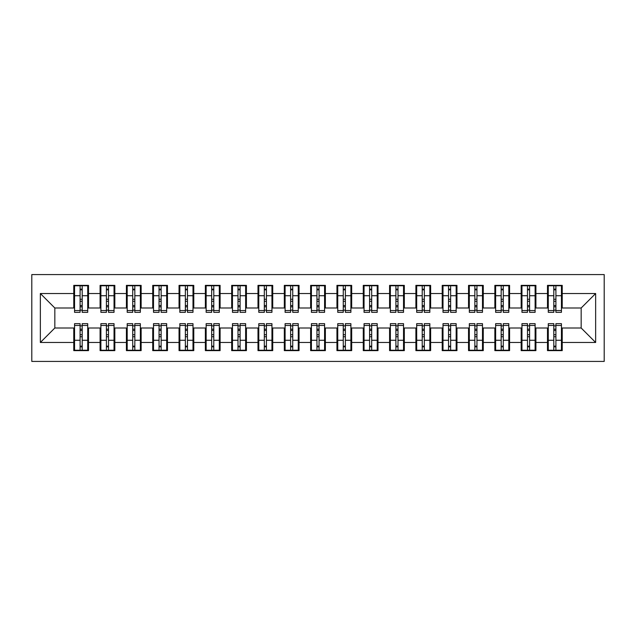 <?xml version="1.0" encoding="UTF-8"?>
<svg xmlns="http://www.w3.org/2000/svg" width="636" height="636" viewBox="0 0 636 636"><rect width="100%" height="100%" fill="white"/><g stroke="black" fill="none" stroke-linecap="round" stroke-linejoin="round"><path stroke-width="0.95" d="M31.8 361.423L604.2 361.423L604.2 274.577L31.8 274.577L31.8 361.423M553.805 301.289L555.912 301.289L553.805 301.289M555.912 334.711L553.805 334.711L555.912 334.711M527.483 301.289L529.589 301.289L527.483 301.289M529.589 334.711L527.483 334.711L529.589 334.711M501.168 301.289L503.275 301.289L501.168 301.289M503.275 334.711L501.168 334.711L503.275 334.711M474.853 301.289L476.952 301.289L474.853 301.289M476.952 334.711L474.853 334.711L476.952 334.711M448.531 301.289L450.638 301.289L448.531 301.289M450.638 334.711L448.531 334.711L450.638 334.711M422.217 301.289L424.323 301.289L422.217 301.289M424.323 334.711L422.217 334.711L424.323 334.711M395.902 301.289L398.001 301.289L395.902 301.289M398.001 334.711L395.902 334.711L398.001 334.711M369.58 301.289L371.686 301.289L369.58 301.289M371.686 334.711L369.58 334.711L371.686 334.711M343.265 301.289L345.372 301.289L343.265 301.289M345.372 334.711L343.265 334.711L345.372 334.711M316.951 301.289L319.049 301.289L316.951 301.289M319.049 334.711L316.951 334.711L319.049 334.711M290.628 301.289L292.735 301.289L290.628 301.289M292.735 334.711L290.628 334.711L292.735 334.711M264.314 301.289L266.42 301.289L264.314 301.289M266.42 334.711L264.314 334.711L266.42 334.711M237.999 301.289L240.098 301.289L237.999 301.289M240.098 334.711L237.999 334.711L240.098 334.711M211.677 301.289L213.783 301.289L211.677 301.289M213.783 334.711L211.677 334.711L213.783 334.711M185.362 301.289L187.469 301.289L185.362 301.289M187.469 334.711L185.362 334.711L187.469 334.711M159.048 301.289L161.147 301.289L159.048 301.289M161.147 334.711L159.048 334.711L161.147 334.711M132.725 301.289L134.832 301.289L132.725 301.289M134.832 334.711L132.725 334.711L134.832 334.711M106.411 301.289L108.518 301.289L106.411 301.289M108.518 334.711L106.411 334.711L108.518 334.711M74.563 307.999L54.831 307.999L40.354 293.522L40.354 342.478L73.776 342.478L73.776 350.635L88.515 350.635L88.515 342.478L100.091 342.478L100.091 350.635L114.83 350.635L114.83 342.478L126.413 342.478L126.413 350.635L141.144 350.635L141.144 342.478L152.727 342.478L152.727 350.635L167.467 350.635L167.467 342.478L179.042 342.478L179.042 350.635L193.781 350.635L193.781 342.478L205.364 342.478L205.364 350.635L220.104 350.635L220.104 342.478L231.679 342.478L231.679 350.635L246.418 350.635L246.418 342.478L257.993 342.478L257.993 350.635L272.733 350.635L272.733 342.478L284.316 342.478L284.316 350.635L299.055 350.635L299.055 342.478L310.63 342.478L310.63 350.635L325.37 350.635L325.37 342.478L336.945 342.478L336.945 350.635L351.684 350.635L351.684 342.478L363.267 342.478L363.267 350.635L378.007 350.635L378.007 342.478L389.582 342.478L389.582 350.635L404.321 350.635L404.321 342.478L415.896 342.478L415.896 350.635L430.636 350.635L430.636 342.478L442.219 342.478L442.219 350.635L456.958 350.635L456.958 342.478L468.533 342.478L468.533 350.635L483.273 350.635L483.273 342.478L494.856 342.478L494.856 350.635L509.587 350.635L509.587 342.478L521.17 342.478L521.17 350.635L535.91 350.635L535.91 342.478L547.485 342.478L547.485 350.635L562.224 350.635L562.224 328.001L581.169 328.001L581.169 307.999L561.437 307.999M40.354 293.522L73.776 293.522L73.776 307.999M581.169 307.999L595.646 293.522L562.224 293.522L562.224 285.365L547.485 285.365L547.485 293.522L535.91 293.522L535.91 285.365L521.17 285.365L521.17 293.522L509.587 293.522L509.587 285.365L494.856 285.365L494.856 293.522L483.273 293.522L483.273 285.365L468.533 285.365L468.533 293.522L456.958 293.522L456.958 285.365L442.219 285.365L442.219 293.522L430.636 293.522L430.636 285.365L415.896 285.365L415.896 293.522L404.321 293.522L404.321 285.365L389.582 285.365L389.582 293.522L378.007 293.522L378.007 285.365L363.267 285.365L363.267 293.522L351.684 293.522L351.684 285.365L336.945 285.365L336.945 293.522L325.37 293.522L325.37 285.365L310.63 285.365L310.63 293.522L299.055 293.522L299.055 285.365L284.316 285.365L284.316 293.522L272.733 293.522L272.733 285.365L257.993 285.365L257.993 293.522L246.418 293.522L246.418 285.365L231.679 285.365L231.679 293.522L220.104 293.522L220.104 285.365L205.364 285.365L205.364 293.522L193.781 293.522L193.781 285.365L179.042 285.365L179.042 293.522L167.467 293.522L167.467 285.365L152.727 285.365L152.727 293.522L141.144 293.522L141.144 285.365L126.413 285.365L126.413 293.522L114.83 293.522L114.83 285.365L100.091 285.365L100.091 293.522L88.515 293.522L88.515 285.365L73.776 285.365L73.776 293.522M595.646 293.522L595.646 342.478L562.224 342.478M535.91 342.478L535.91 328.001L548.28 328.001M547.485 342.478L547.485 328.001M562.224 293.522L562.224 307.999M509.587 342.478L509.587 328.001L521.957 328.001M521.17 342.478L521.17 328.001M547.485 293.522L547.485 307.999L535.115 307.999M535.91 293.522L535.91 307.999M483.273 342.478L483.273 328.001L495.643 328.001M494.856 342.478L494.856 328.001M521.17 293.522L521.17 307.999L508.8 307.999M509.587 293.522L509.587 307.999M456.958 342.478L456.958 328.001L469.32 328.001M468.533 342.478L468.533 328.001M494.856 293.522L494.856 307.999L482.486 307.999M483.273 293.522L483.273 307.999M430.636 342.478L430.636 328.001L443.006 328.001M442.219 342.478L442.219 328.001M468.533 293.522L468.533 307.999L456.163 307.999M456.958 293.522L456.958 307.999M404.321 342.478L404.321 328.001L416.691 328.001M415.896 342.478L415.896 328.001M442.219 293.522L442.219 307.999L429.849 307.999M430.636 293.522L430.636 307.999M378.007 342.478L378.007 328.001L390.369 328.001M389.582 342.478L389.582 328.001M415.896 293.522L415.896 307.999L403.534 307.999M404.321 293.522L404.321 307.999M351.684 342.478L351.684 328.001L364.054 328.001M363.267 342.478L363.267 328.001M389.582 293.522L389.582 307.999L377.212 307.999M378.007 293.522L378.007 307.999M325.37 342.478L325.37 328.001L337.74 328.001M336.945 342.478L336.945 328.001M363.267 293.522L363.267 307.999L350.897 307.999M351.684 293.522L351.684 307.999M299.055 342.478L299.055 328.001L311.417 328.001M310.63 342.478L310.63 328.001M336.945 293.522L336.945 307.999L324.583 307.999M325.37 293.522L325.37 307.999M272.733 342.478L272.733 328.001L285.103 328.001M284.316 342.478L284.316 328.001M310.63 293.522L310.63 307.999L298.26 307.999M299.055 293.522L299.055 307.999M246.418 342.478L246.418 328.001L258.788 328.001M257.993 342.478L257.993 328.001M284.316 293.522L284.316 307.999L271.946 307.999M272.733 293.522L272.733 307.999M220.104 342.478L220.104 328.001L232.466 328.001M231.679 342.478L231.679 328.001M257.993 293.522L257.993 307.999L245.631 307.999M246.418 293.522L246.418 307.999M193.781 342.478L193.781 328.001L206.151 328.001M205.364 342.478L205.364 328.001M231.679 293.522L231.679 307.999L219.309 307.999M220.104 293.522L220.104 307.999M167.467 342.478L167.467 328.001L179.837 328.001M179.042 342.478L179.042 328.001M205.364 293.522L205.364 307.999L192.994 307.999M193.781 293.522L193.781 307.999M141.144 342.478L141.144 328.001L153.514 328.001M152.727 342.478L152.727 328.001M179.042 293.522L179.042 307.999L166.68 307.999M167.467 293.522L167.467 307.999M114.83 342.478L114.83 328.001L127.2 328.001M126.413 342.478L126.413 328.001M152.727 293.522L152.727 307.999L140.357 307.999M141.144 293.522L141.144 307.999M88.515 342.478L88.515 328.001L100.886 328.001M100.091 342.478L100.091 328.001M126.413 293.522L126.413 307.999L114.043 307.999M114.83 293.522L114.83 307.999M80.088 301.289L82.195 301.289L80.088 301.289M82.195 334.711L80.088 334.711L82.195 334.711M40.354 342.478L54.831 328.001L74.563 328.001M73.776 342.478L73.776 328.001M100.091 293.522L100.091 307.999L87.72 307.999M88.515 293.522L88.515 307.999M54.831 307.999L54.831 328.001M548.28 307.999L547.485 307.999M521.957 307.999L521.17 307.999M495.643 307.999L494.856 307.999M469.32 307.999L468.533 307.999M443.006 307.999L442.219 307.999M416.691 307.999L415.896 307.999M390.369 307.999L389.582 307.999M364.054 307.999L363.267 307.999M337.74 307.999L336.945 307.999M311.417 307.999L310.63 307.999M285.103 307.999L284.316 307.999M258.788 307.999L257.993 307.999M232.466 307.999L231.679 307.999M206.151 307.999L205.364 307.999M179.837 307.999L179.042 307.999M153.514 307.999L152.727 307.999M127.2 307.999L126.413 307.999M100.886 307.999L100.091 307.999M87.72 328.001L88.515 328.001M114.043 328.001L114.83 328.001M140.357 328.001L141.144 328.001M166.68 328.001L167.467 328.001M192.994 328.001L193.781 328.001M219.309 328.001L220.104 328.001M245.631 328.001L246.418 328.001M271.946 328.001L272.733 328.001M298.26 328.001L299.055 328.001M324.583 328.001L325.37 328.001M350.897 328.001L351.684 328.001M377.212 328.001L378.007 328.001M403.534 328.001L404.321 328.001M429.849 328.001L430.636 328.001M456.163 328.001L456.958 328.001M482.486 328.001L483.273 328.001M508.8 328.001L509.587 328.001M535.115 328.001L535.91 328.001M561.437 328.001L562.224 328.001M595.646 342.478L581.169 328.001M74.563 285.628L87.72 285.628L74.563 285.628L74.563 312.34L80.088 312.34L80.088 285.731L87.72 285.771L87.72 312.34L82.195 312.34L82.195 285.771M80.088 289.149L82.195 289.149M80.088 310.13L82.195 310.13M82.195 306.822L80.088 306.822M80.088 305.534L82.195 305.534M88.515 297.871L87.72 297.871M88.515 301.289L87.72 301.289M74.563 297.871L73.776 297.871M74.563 301.289L73.776 301.289M87.72 350.372L74.563 350.372L87.72 350.372L87.72 323.66L82.195 323.66L82.195 350.269L74.563 350.229L74.563 323.66L80.088 323.66L80.088 350.229M82.195 346.851L80.088 346.851M82.195 325.87L80.088 325.87M80.088 329.178L82.195 329.178M82.195 330.466L80.088 330.466M73.776 338.129L74.563 338.129M73.776 334.711L74.563 334.711M87.72 338.129L88.515 338.129M87.72 334.711L88.515 334.711M100.886 285.628L114.043 285.628L100.886 285.628L100.886 312.34L106.411 312.34L106.411 285.731L114.043 285.771L114.043 312.34L108.518 312.34L108.518 285.771M106.411 289.149L108.518 289.149M106.411 310.13L108.518 310.13M108.518 306.822L106.411 306.822M106.411 305.534L108.518 305.534M114.83 297.871L114.043 297.871M114.83 301.289L114.043 301.289M100.886 297.871L100.091 297.871M100.886 301.289L100.091 301.289M127.2 285.628L140.357 285.628L127.2 285.628L127.2 312.34L132.725 312.34L132.725 285.731L140.357 285.771L140.357 312.34L134.832 312.34L134.832 285.771M132.725 289.149L134.832 289.149M132.725 310.13L134.832 310.13M134.832 306.822L132.725 306.822M132.725 305.534L134.832 305.534M141.144 297.871L140.357 297.871M141.144 301.289L140.357 301.289M127.2 297.871L126.413 297.871M127.2 301.289L126.413 301.289M153.514 285.628L166.68 285.628L153.514 285.628L153.514 312.34L159.048 312.34L159.048 285.731L166.68 285.771L166.68 312.34L161.147 312.34L161.147 285.771M159.048 289.149L161.147 289.149M159.048 310.13L161.147 310.13M161.147 306.822L159.048 306.822M159.048 305.534L161.147 305.534M167.467 297.871L166.68 297.871M167.467 301.289L166.68 301.289M153.514 297.871L152.727 297.871M153.514 301.289L152.727 301.289M179.837 285.628L192.994 285.628L179.837 285.628L179.837 312.34L185.362 312.34L185.362 285.731L192.994 285.771L192.994 312.34L187.469 312.34L187.469 285.771M185.362 289.149L187.469 289.149M185.362 310.13L187.469 310.13M187.469 306.822L185.362 306.822M185.362 305.534L187.469 305.534M193.781 297.871L192.994 297.871M193.781 301.289L192.994 301.289M179.837 297.871L179.042 297.871M179.837 301.289L179.042 301.289M114.043 350.372L100.886 350.372L114.043 350.372L114.043 323.66L108.518 323.66L108.518 350.269L100.886 350.229L100.886 323.66L106.411 323.66L106.411 350.229M108.518 346.851L106.411 346.851M108.518 325.87L106.411 325.87M106.411 329.178L108.518 329.178M108.518 330.466L106.411 330.466M100.091 338.129L100.886 338.129M100.091 334.711L100.886 334.711M114.043 338.129L114.83 338.129M114.043 334.711L114.83 334.711M140.357 350.372L127.2 350.372L140.357 350.372L140.357 323.66L134.832 323.66L134.832 350.269L127.2 350.229L127.2 323.66L132.725 323.66L132.725 350.229M134.832 346.851L132.725 346.851M134.832 325.87L132.725 325.87M132.725 329.178L134.832 329.178M134.832 330.466L132.725 330.466M126.413 338.129L127.2 338.129M126.413 334.711L127.2 334.711M140.357 338.129L141.144 338.129M140.357 334.711L141.144 334.711M166.68 350.372L153.514 350.372L166.68 350.372L166.68 323.66L161.147 323.66L161.147 350.269L153.514 350.229L153.514 323.66L159.048 323.66L159.048 350.229M161.147 346.851L159.048 346.851M161.147 325.87L159.048 325.87M159.048 329.178L161.147 329.178M161.147 330.466L159.048 330.466M152.727 338.129L153.514 338.129M152.727 334.711L153.514 334.711M166.68 338.129L167.467 338.129M166.68 334.711L167.467 334.711M192.994 350.372L179.837 350.372L192.994 350.372L192.994 323.66L187.469 323.66L187.469 350.269L179.837 350.229L179.837 323.66L185.362 323.66L185.362 350.229M187.469 346.851L185.362 346.851M187.469 325.87L185.362 325.87M185.362 329.178L187.469 329.178M187.469 330.466L185.362 330.466M179.042 338.129L179.837 338.129M179.042 334.711L179.837 334.711M192.994 338.129L193.781 338.129M192.994 334.711L193.781 334.711M206.151 285.628L219.309 285.628L206.151 285.628L206.151 312.34L211.677 312.34L211.677 285.731L219.309 285.771L219.309 312.34L213.783 312.34L213.783 285.771M211.677 289.149L213.783 289.149M211.677 310.13L213.783 310.13M213.783 306.822L211.677 306.822M211.677 305.534L213.783 305.534M220.104 297.871L219.309 297.871M220.104 301.289L219.309 301.289M206.151 297.871L205.364 297.871M206.151 301.289L205.364 301.289M219.309 350.372L206.151 350.372L219.309 350.372L219.309 323.66L213.783 323.66L213.783 350.269L206.151 350.229L206.151 323.66L211.677 323.66L211.677 350.229M213.783 346.851L211.677 346.851M213.783 325.87L211.677 325.87M211.677 329.178L213.783 329.178M213.783 330.466L211.677 330.466M205.364 338.129L206.151 338.129M205.364 334.711L206.151 334.711M219.309 338.129L220.104 338.129M219.309 334.711L220.104 334.711M232.466 285.628L245.631 285.628L232.466 285.628L232.466 312.34L237.999 312.34L237.999 285.731L245.631 285.771L245.631 312.34L240.098 312.34L240.098 285.771M237.999 289.149L240.098 289.149M237.999 310.13L240.098 310.13M240.098 306.822L237.999 306.822M237.999 305.534L240.098 305.534M246.418 297.871L245.631 297.871M246.418 301.289L245.631 301.289M232.466 297.871L231.679 297.871M232.466 301.289L231.679 301.289M245.631 350.372L232.466 350.372L245.631 350.372L245.631 323.66L240.098 323.66L240.098 350.269L232.466 350.229L232.466 323.66L237.999 323.66L237.999 350.229M240.098 346.851L237.999 346.851M240.098 325.87L237.999 325.87M237.999 329.178L240.098 329.178M240.098 330.466L237.999 330.466M231.679 338.129L232.466 338.129M231.679 334.711L232.466 334.711M245.631 338.129L246.418 338.129M245.631 334.711L246.418 334.711M258.788 285.628L271.946 285.628L258.788 285.628L258.788 312.34L264.314 312.34L264.314 285.731L271.946 285.771L271.946 312.34L266.42 312.34L266.42 285.771M264.314 289.149L266.42 289.149M264.314 310.13L266.42 310.13M266.42 306.822L264.314 306.822M264.314 305.534L266.42 305.534M272.733 297.871L271.946 297.871M272.733 301.289L271.946 301.289M258.788 297.871L257.993 297.871M258.788 301.289L257.993 301.289M271.946 350.372L258.788 350.372L271.946 350.372L271.946 323.66L266.42 323.66L266.42 350.269L258.788 350.229L258.788 323.66L264.314 323.66L264.314 350.229M266.42 346.851L264.314 346.851M266.42 325.87L264.314 325.87M264.314 329.178L266.42 329.178M266.42 330.466L264.314 330.466M257.993 338.129L258.788 338.129M257.993 334.711L258.788 334.711M271.946 338.129L272.733 338.129M271.946 334.711L272.733 334.711M285.103 285.628L298.26 285.628L285.103 285.628L285.103 312.34L290.628 312.34L290.628 285.731L298.26 285.771L298.26 312.34L292.735 312.34L292.735 285.771M290.628 289.149L292.735 289.149M290.628 310.13L292.735 310.13M292.735 306.822L290.628 306.822M290.628 305.534L292.735 305.534M299.055 297.871L298.26 297.871M299.055 301.289L298.26 301.289M285.103 297.871L284.316 297.871M285.103 301.289L284.316 301.289M298.26 350.372L285.103 350.372L298.26 350.372L298.26 323.66L292.735 323.66L292.735 350.269L285.103 350.229L285.103 323.66L290.628 323.66L290.628 350.229M292.735 346.851L290.628 346.851M292.735 325.87L290.628 325.87M290.628 329.178L292.735 329.178M292.735 330.466L290.628 330.466M284.316 338.129L285.103 338.129M284.316 334.711L285.103 334.711M298.26 338.129L299.055 338.129M298.26 334.711L299.055 334.711M311.417 285.628L324.583 285.628L311.417 285.628L311.417 312.34L316.951 312.34L316.951 285.731L324.583 285.771L324.583 312.34L319.049 312.34L319.049 285.771M316.951 289.149L319.049 289.149M316.951 310.13L319.049 310.13M319.049 306.822L316.951 306.822M316.951 305.534L319.049 305.534M325.37 297.871L324.583 297.871M325.37 301.289L324.583 301.289M311.417 297.871L310.63 297.871M311.417 301.289L310.63 301.289M324.583 350.372L311.417 350.372L324.583 350.372L324.583 323.66L319.049 323.66L319.049 350.269L311.417 350.229L311.417 323.66L316.951 323.66L316.951 350.229M319.049 346.851L316.951 346.851M319.049 325.87L316.951 325.87M316.951 329.178L319.049 329.178M319.049 330.466L316.951 330.466M310.63 338.129L311.417 338.129M310.63 334.711L311.417 334.711M324.583 338.129L325.37 338.129M324.583 334.711L325.37 334.711M337.74 285.628L350.897 285.628L337.74 285.628L337.74 312.34L343.265 312.34L343.265 285.731L350.897 285.771L350.897 312.34L345.372 312.34L345.372 285.771M343.265 289.149L345.372 289.149M343.265 310.13L345.372 310.13M345.372 306.822L343.265 306.822M343.265 305.534L345.372 305.534M351.684 297.871L350.897 297.871M351.684 301.289L350.897 301.289M337.74 297.871L336.945 297.871M337.74 301.289L336.945 301.289M350.897 350.372L337.74 350.372L350.897 350.372L350.897 323.66L345.372 323.66L345.372 350.269L337.74 350.229L337.74 323.66L343.265 323.66L343.265 350.229M345.372 346.851L343.265 346.851M345.372 325.87L343.265 325.87M343.265 329.178L345.372 329.178M345.372 330.466L343.265 330.466M336.945 338.129L337.74 338.129M336.945 334.711L337.74 334.711M350.897 338.129L351.684 338.129M350.897 334.711L351.684 334.711M364.054 285.628L377.212 285.628L364.054 285.628L364.054 312.34L369.58 312.34L369.58 285.731L377.212 285.771L377.212 312.34L371.686 312.34L371.686 285.771M369.58 289.149L371.686 289.149M369.58 310.13L371.686 310.13M371.686 306.822L369.58 306.822M369.58 305.534L371.686 305.534M378.007 297.871L377.212 297.871M378.007 301.289L377.212 301.289M364.054 297.871L363.267 297.871M364.054 301.289L363.267 301.289M377.212 350.372L364.054 350.372L377.212 350.372L377.212 323.66L371.686 323.66L371.686 350.269L364.054 350.229L364.054 323.66L369.58 323.66L369.58 350.229M371.686 346.851L369.58 346.851M371.686 325.87L369.58 325.87M369.58 329.178L371.686 329.178M371.686 330.466L369.58 330.466M363.267 338.129L364.054 338.129M363.267 334.711L364.054 334.711M377.212 338.129L378.007 338.129M377.212 334.711L378.007 334.711M390.369 285.628L403.534 285.628L390.369 285.628L390.369 312.34L395.902 312.34L395.902 285.731L403.534 285.771L403.534 312.34L398.001 312.34L398.001 285.771M395.902 289.149L398.001 289.149M395.902 310.13L398.001 310.13M398.001 306.822L395.902 306.822M395.902 305.534L398.001 305.534M404.321 297.871L403.534 297.871M404.321 301.289L403.534 301.289M390.369 297.871L389.582 297.871M390.369 301.289L389.582 301.289M403.534 350.372L390.369 350.372L403.534 350.372L403.534 323.66L398.001 323.66L398.001 350.269L390.369 350.229L390.369 323.66L395.902 323.66L395.902 350.229M398.001 346.851L395.902 346.851M398.001 325.87L395.902 325.87M395.902 329.178L398.001 329.178M398.001 330.466L395.902 330.466M389.582 338.129L390.369 338.129M389.582 334.711L390.369 334.711M403.534 338.129L404.321 338.129M403.534 334.711L404.321 334.711M416.691 285.628L429.849 285.628L416.691 285.628L416.691 312.34L422.217 312.34L422.217 285.731L429.849 285.771L429.849 312.34L424.323 312.34L424.323 285.771M422.217 289.149L424.323 289.149M422.217 310.13L424.323 310.13M424.323 306.822L422.217 306.822M422.217 305.534L424.323 305.534M430.636 297.871L429.849 297.871M430.636 301.289L429.849 301.289M416.691 297.871L415.896 297.871M416.691 301.289L415.896 301.289M429.849 350.372L416.691 350.372L429.849 350.372L429.849 323.66L424.323 323.66L424.323 350.269L416.691 350.229L416.691 323.66L422.217 323.66L422.217 350.229M424.323 346.851L422.217 346.851M424.323 325.87L422.217 325.87M422.217 329.178L424.323 329.178M424.323 330.466L422.217 330.466M415.896 338.129L416.691 338.129M415.896 334.711L416.691 334.711M429.849 338.129L430.636 338.129M429.849 334.711L430.636 334.711M443.006 285.628L456.163 285.628L443.006 285.628L443.006 312.34L448.531 312.34L448.531 285.731L456.163 285.771L456.163 312.34L450.638 312.34L450.638 285.771M448.531 289.149L450.638 289.149M448.531 310.13L450.638 310.13M450.638 306.822L448.531 306.822M448.531 305.534L450.638 305.534M456.958 297.871L456.163 297.871M456.958 301.289L456.163 301.289M443.006 297.871L442.219 297.871M443.006 301.289L442.219 301.289M456.163 350.372L443.006 350.372L456.163 350.372L456.163 323.66L450.638 323.66L450.638 350.269L443.006 350.229L443.006 323.66L448.531 323.66L448.531 350.229M450.638 346.851L448.531 346.851M450.638 325.87L448.531 325.87M448.531 329.178L450.638 329.178M450.638 330.466L448.531 330.466M442.219 338.129L443.006 338.129M442.219 334.711L443.006 334.711M456.163 338.129L456.958 338.129M456.163 334.711L456.958 334.711M469.32 285.628L482.486 285.628L469.32 285.628L469.32 312.34L474.853 312.34L474.853 285.731L482.486 285.771L482.486 312.34L476.952 312.34L476.952 285.771M474.853 289.149L476.952 289.149M474.853 310.13L476.952 310.13M476.952 306.822L474.853 306.822M474.853 305.534L476.952 305.534M483.273 297.871L482.486 297.871M483.273 301.289L482.486 301.289M469.32 297.871L468.533 297.871M469.32 301.289L468.533 301.289M482.486 350.372L469.32 350.372L482.486 350.372L482.486 323.66L476.952 323.66L476.952 350.269L469.32 350.229L469.32 323.66L474.853 323.66L474.853 350.229M476.952 346.851L474.853 346.851M476.952 325.87L474.853 325.87M474.853 329.178L476.952 329.178M476.952 330.466L474.853 330.466M468.533 338.129L469.32 338.129M468.533 334.711L469.32 334.711M482.486 338.129L483.273 338.129M482.486 334.711L483.273 334.711M495.643 285.628L508.8 285.628L495.643 285.628L495.643 312.34L501.168 312.34L501.168 285.731L508.8 285.771L508.8 312.34L503.275 312.34L503.275 285.771M501.168 289.149L503.275 289.149M501.168 310.13L503.275 310.13M503.275 306.822L501.168 306.822M501.168 305.534L503.275 305.534M509.587 297.871L508.8 297.871M509.587 301.289L508.8 301.289M495.643 297.871L494.856 297.871M495.643 301.289L494.856 301.289M508.8 350.372L495.643 350.372L508.8 350.372L508.8 323.66L503.275 323.66L503.275 350.269L495.643 350.229L495.643 323.66L501.168 323.66L501.168 350.229M503.275 346.851L501.168 346.851M503.275 325.87L501.168 325.87M501.168 329.178L503.275 329.178M503.275 330.466L501.168 330.466M494.856 338.129L495.643 338.129M494.856 334.711L495.643 334.711M508.8 338.129L509.587 338.129M508.8 334.711L509.587 334.711M521.957 285.628L535.115 285.628L521.957 285.628L521.957 312.34L527.483 312.34L527.483 285.731L535.115 285.771L535.115 312.34L529.589 312.34L529.589 285.771M527.483 289.149L529.589 289.149M527.483 310.13L529.589 310.13M529.589 306.822L527.483 306.822M527.483 305.534L529.589 305.534M535.91 297.871L535.115 297.871M535.91 301.289L535.115 301.289M521.957 297.871L521.17 297.871M521.957 301.289L521.17 301.289M535.115 350.372L521.957 350.372L535.115 350.372L535.115 323.66L529.589 323.66L529.589 350.269L521.957 350.229L521.957 323.66L527.483 323.66L527.483 350.229M529.589 346.851L527.483 346.851M529.589 325.87L527.483 325.87M527.483 329.178L529.589 329.178M529.589 330.466L527.483 330.466M521.17 338.129L521.957 338.129M521.17 334.711L521.957 334.711M535.115 338.129L535.91 338.129M535.115 334.711L535.91 334.711M548.28 285.628L561.437 285.628L548.28 285.628L548.28 312.34L553.805 312.34L553.805 285.731L561.437 285.771L561.437 312.34L555.912 312.34L555.912 285.771M553.805 289.149L555.912 289.149M553.805 310.13L555.912 310.13M555.912 306.822L553.805 306.822M553.805 305.534L555.912 305.534M562.224 297.871L561.437 297.871M562.224 301.289L561.437 301.289M548.28 297.871L547.485 297.871M548.28 301.289L547.485 301.289M561.437 350.372L548.28 350.372L561.437 350.372L561.437 323.66L555.912 323.66L555.912 350.269L548.28 350.229L548.28 323.66L553.805 323.66L553.805 350.229M555.912 346.851L553.805 346.851M555.912 325.87L553.805 325.87M553.805 329.178L555.912 329.178M555.912 330.466L553.805 330.466M547.485 338.129L548.28 338.129M547.485 334.711L548.28 334.711M561.437 338.129L562.224 338.129M561.437 334.711L562.224 334.711M74.563 285.771L80.088 285.771M82.195 310.535L87.72 310.535M82.195 295.724L87.72 295.724M74.563 310.535L80.088 310.535M74.563 295.724L80.088 295.724M80.088 299.278L82.195 299.278M80.088 289.841L82.195 289.841M87.72 350.229L82.195 350.229M80.088 325.465L74.563 325.465M80.088 340.276L74.563 340.276M87.72 325.465L82.195 325.465M87.72 340.276L82.195 340.276M82.195 336.722L80.088 336.722M82.195 346.159L80.088 346.159M100.886 285.771L106.411 285.771M108.518 310.535L114.043 310.535M108.518 295.724L114.043 295.724M100.886 310.535L106.411 310.535M100.886 295.724L106.411 295.724M106.411 299.278L108.518 299.278M106.411 289.841L108.518 289.841M127.2 285.771L132.725 285.771M134.832 310.535L140.357 310.535M134.832 295.724L140.357 295.724M127.2 310.535L132.725 310.535M127.2 295.724L132.725 295.724M132.725 299.278L134.832 299.278M132.725 289.841L134.832 289.841M153.514 285.771L159.048 285.771M161.147 310.535L166.68 310.535M161.147 295.724L166.68 295.724M153.514 310.535L159.048 310.535M153.514 295.724L159.048 295.724M159.048 299.278L161.147 299.278M159.048 289.841L161.147 289.841M179.837 285.771L185.362 285.771M187.469 310.535L192.994 310.535M187.469 295.724L192.994 295.724M179.837 310.535L185.362 310.535M179.837 295.724L185.362 295.724M185.362 299.278L187.469 299.278M185.362 289.841L187.469 289.841M114.043 350.229L108.518 350.229M106.411 325.465L100.886 325.465M106.411 340.276L100.886 340.276M114.043 325.465L108.518 325.465M114.043 340.276L108.518 340.276M108.518 336.722L106.411 336.722M108.518 346.159L106.411 346.159M140.357 350.229L134.832 350.229M132.725 325.465L127.2 325.465M132.725 340.276L127.2 340.276M140.357 325.465L134.832 325.465M140.357 340.276L134.832 340.276M134.832 336.722L132.725 336.722M134.832 346.159L132.725 346.159M166.68 350.229L161.147 350.229M159.048 325.465L153.514 325.465M159.048 340.276L153.514 340.276M166.68 325.465L161.147 325.465M166.68 340.276L161.147 340.276M161.147 336.722L159.048 336.722M161.147 346.159L159.048 346.159M192.994 350.229L187.469 350.229M185.362 325.465L179.837 325.465M185.362 340.276L179.837 340.276M192.994 325.465L187.469 325.465M192.994 340.276L187.469 340.276M187.469 336.722L185.362 336.722M187.469 346.159L185.362 346.159M206.151 285.771L211.677 285.771M213.783 310.535L219.309 310.535M213.783 295.724L219.309 295.724M206.151 310.535L211.677 310.535M206.151 295.724L211.677 295.724M211.677 299.278L213.783 299.278M211.677 289.841L213.783 289.841M219.309 350.229L213.783 350.229M211.677 325.465L206.151 325.465M211.677 340.276L206.151 340.276M219.309 325.465L213.783 325.465M219.309 340.276L213.783 340.276M213.783 336.722L211.677 336.722M213.783 346.159L211.677 346.159M232.466 285.771L237.999 285.771M240.098 310.535L245.631 310.535M240.098 295.724L245.631 295.724M232.466 310.535L237.999 310.535M232.466 295.724L237.999 295.724M237.999 299.278L240.098 299.278M237.999 289.841L240.098 289.841M245.631 350.229L240.098 350.229M237.999 325.465L232.466 325.465M237.999 340.276L232.466 340.276M245.631 325.465L240.098 325.465M245.631 340.276L240.098 340.276M240.098 336.722L237.999 336.722M240.098 346.159L237.999 346.159M258.788 285.771L264.314 285.771M266.42 310.535L271.946 310.535M266.42 295.724L271.946 295.724M258.788 310.535L264.314 310.535M258.788 295.724L264.314 295.724M264.314 299.278L266.42 299.278M264.314 289.841L266.42 289.841M271.946 350.229L266.42 350.229M264.314 325.465L258.788 325.465M264.314 340.276L258.788 340.276M271.946 325.465L266.42 325.465M271.946 340.276L266.42 340.276M266.42 336.722L264.314 336.722M266.42 346.159L264.314 346.159M285.103 285.771L290.628 285.771M292.735 310.535L298.26 310.535M292.735 295.724L298.26 295.724M285.103 310.535L290.628 310.535M285.103 295.724L290.628 295.724M290.628 299.278L292.735 299.278M290.628 289.841L292.735 289.841M298.26 350.229L292.735 350.229M290.628 325.465L285.103 325.465M290.628 340.276L285.103 340.276M298.26 325.465L292.735 325.465M298.26 340.276L292.735 340.276M292.735 336.722L290.628 336.722M292.735 346.159L290.628 346.159M311.417 285.771L316.951 285.771M319.049 310.535L324.583 310.535M319.049 295.724L324.583 295.724M311.417 310.535L316.951 310.535M311.417 295.724L316.951 295.724M316.951 299.278L319.049 299.278M316.951 289.841L319.049 289.841M324.583 350.229L319.049 350.229M316.951 325.465L311.417 325.465M316.951 340.276L311.417 340.276M324.583 325.465L319.049 325.465M324.583 340.276L319.049 340.276M319.049 336.722L316.951 336.722M319.049 346.159L316.951 346.159M337.74 285.771L343.265 285.771M345.372 310.535L350.897 310.535M345.372 295.724L350.897 295.724M337.74 310.535L343.265 310.535M337.74 295.724L343.265 295.724M343.265 299.278L345.372 299.278M343.265 289.841L345.372 289.841M350.897 350.229L345.372 350.229M343.265 325.465L337.74 325.465M343.265 340.276L337.74 340.276M350.897 325.465L345.372 325.465M350.897 340.276L345.372 340.276M345.372 336.722L343.265 336.722M345.372 346.159L343.265 346.159M364.054 285.771L369.58 285.771M371.686 310.535L377.212 310.535M371.686 295.724L377.212 295.724M364.054 310.535L369.58 310.535M364.054 295.724L369.58 295.724M369.58 299.278L371.686 299.278M369.58 289.841L371.686 289.841M377.212 350.229L371.686 350.229M369.58 325.465L364.054 325.465M369.58 340.276L364.054 340.276M377.212 325.465L371.686 325.465M377.212 340.276L371.686 340.276M371.686 336.722L369.58 336.722M371.686 346.159L369.58 346.159M390.369 285.771L395.902 285.771M398.001 310.535L403.534 310.535M398.001 295.724L403.534 295.724M390.369 310.535L395.902 310.535M390.369 295.724L395.902 295.724M395.902 299.278L398.001 299.278M395.902 289.841L398.001 289.841M403.534 350.229L398.001 350.229M395.902 325.465L390.369 325.465M395.902 340.276L390.369 340.276M403.534 325.465L398.001 325.465M403.534 340.276L398.001 340.276M398.001 336.722L395.902 336.722M398.001 346.159L395.902 346.159M416.691 285.771L422.217 285.771M424.323 310.535L429.849 310.535M424.323 295.724L429.849 295.724M416.691 310.535L422.217 310.535M416.691 295.724L422.217 295.724M422.217 299.278L424.323 299.278M422.217 289.841L424.323 289.841M429.849 350.229L424.323 350.229M422.217 325.465L416.691 325.465M422.217 340.276L416.691 340.276M429.849 325.465L424.323 325.465M429.849 340.276L424.323 340.276M424.323 336.722L422.217 336.722M424.323 346.159L422.217 346.159M443.006 285.771L448.531 285.771M450.638 310.535L456.163 310.535M450.638 295.724L456.163 295.724M443.006 310.535L448.531 310.535M443.006 295.724L448.531 295.724M448.531 299.278L450.638 299.278M448.531 289.841L450.638 289.841M456.163 350.229L450.638 350.229M448.531 325.465L443.006 325.465M448.531 340.276L443.006 340.276M456.163 325.465L450.638 325.465M456.163 340.276L450.638 340.276M450.638 336.722L448.531 336.722M450.638 346.159L448.531 346.159M469.32 285.771L474.853 285.771M476.952 310.535L482.486 310.535M476.952 295.724L482.486 295.724M469.32 310.535L474.853 310.535M469.32 295.724L474.853 295.724M474.853 299.278L476.952 299.278M474.853 289.841L476.952 289.841M482.486 350.229L476.952 350.229M474.853 325.465L469.32 325.465M474.853 340.276L469.32 340.276M482.486 325.465L476.952 325.465M482.486 340.276L476.952 340.276M476.952 336.722L474.853 336.722M476.952 346.159L474.853 346.159M495.643 285.771L501.168 285.771M503.275 310.535L508.8 310.535M503.275 295.724L508.8 295.724M495.643 310.535L501.168 310.535M495.643 295.724L501.168 295.724M501.168 299.278L503.275 299.278M501.168 289.841L503.275 289.841M508.8 350.229L503.275 350.229M501.168 325.465L495.643 325.465M501.168 340.276L495.643 340.276M508.8 325.465L503.275 325.465M508.8 340.276L503.275 340.276M503.275 336.722L501.168 336.722M503.275 346.159L501.168 346.159M521.957 285.771L527.483 285.771M529.589 310.535L535.115 310.535M529.589 295.724L535.115 295.724M521.957 310.535L527.483 310.535M521.957 295.724L527.483 295.724M527.483 299.278L529.589 299.278M527.483 289.841L529.589 289.841M535.115 350.229L529.589 350.229M527.483 325.465L521.957 325.465M527.483 340.276L521.957 340.276M535.115 325.465L529.589 325.465M535.115 340.276L529.589 340.276M529.589 336.722L527.483 336.722M529.589 346.159L527.483 346.159M548.28 285.771L553.805 285.771M555.912 310.535L561.437 310.535M555.912 295.724L561.437 295.724M548.28 310.535L553.805 310.535M548.28 295.724L553.805 295.724M553.805 299.278L555.912 299.278M553.805 289.841L555.912 289.841M561.437 350.229L555.912 350.229M553.805 325.465L548.28 325.465M553.805 340.276L548.28 340.276M561.437 325.465L555.912 325.465M561.437 340.276L555.912 340.276M555.912 336.722L553.805 336.722M555.912 346.159L553.805 346.159"/></g></svg>
